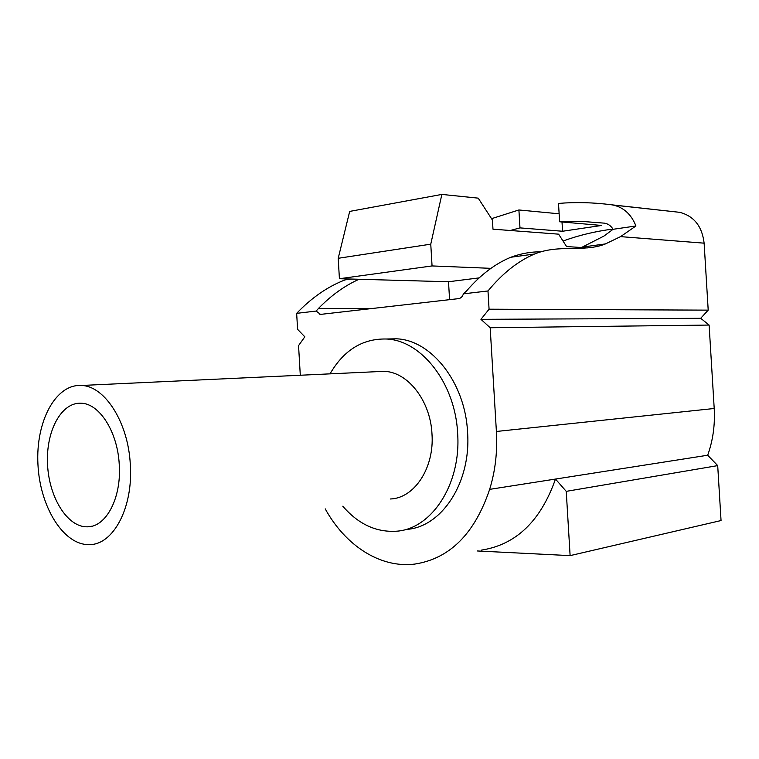 <?xml version="1.0" encoding="UTF-8"?>
<svg xmlns="http://www.w3.org/2000/svg" width="759" height="759" viewBox="0 0 759 759"><rect width="100%" height="100%" fill="white"/><g stroke="black" fill="none" stroke-linecap="round" stroke-linejoin="round"><path stroke-width="1.14" d="M130.311 464.66C128.337 422.497 104.818 385.914 81.441 385.477C55.416 383.807 35.531 421.976 37.95 464.527C39.923 507.069 63.775 545.712 89.647 544.601C113.376 544.725 133.28 507.467 130.311 464.66M119.258 464.745C117.73 431.975 99.41 403.39 81.071 403.228C61.1 402.128 45.682 431.567 47.551 464.631C49.088 497.686 67.57 527.496 87.446 526.822C106.061 527.097 121.563 497.999 119.258 464.745M390.344 498.986C414.329 498.284 434.499 467.952 431.985 433.939C430.457 400.42 407.422 371.512 383.76 371.341L377.84 371.616M491.538 218.677L518.909 209.968L559.136 213.801M510.323 230.489L519.981 227.89L562.571 231.248L601.631 225.461L559.611 221.77L558.51 203.412C575.768 201.989 593.462 202.454 611.583 204.797L613.101 205.044C623.689 207.406 631.298 214.38 635.938 225.983L620.558 236.628L605.454 243.914C584.373 252.557 559.032 243.971 534.526 254.018C517.98 261.077 502.467 273.392 487.98 290.963L489.071 309.198L708.204 310.137L700.69 318.296L709.115 325.061L714.21 408.494C715.139 424.85 712.967 440.429 707.692 455.229L717.701 465.618L721.05 520.551L570.113 555.626L477.364 550.968M578.548 248.354L582.343 247.083L603.974 236.049L613.092 229.294C611.004 225.888 608.187 223.848 604.657 223.174L581.65 221.381L559.611 221.77M563.026 241.03C578.927 235.243 595.578 231.258 612.968 229.076M519.981 227.89L518.909 209.968M613.092 229.294L635.938 225.983M489.071 309.198L480.94 319.33L490.181 327.746L496.395 431.473C497.534 451.823 495.285 471.121 489.65 489.365L555.484 479.062L566.242 491.358L717.701 465.618M566.242 491.358L570.113 555.626M611.583 204.797L679.647 212.321C693.963 216.021 702.122 226.296 704.124 243.165L708.204 310.137M300.298 375.25L298.553 345.611L304.833 336.806L297.594 329.34L296.655 313.344C311.702 297.642 327.841 286.494 345.079 279.891L347.831 278.951M481.595 550.085C516.082 544.677 540.712 520.997 555.484 479.062L707.692 455.229M490.181 327.746L709.115 325.061M540.873 251.808C530.864 251.741 520.854 253.553 510.826 257.254C495.162 263.715 480.456 274.881 466.7 290.773L463.407 293.837C462.497 296.646 460.884 298.249 458.578 298.638L320.545 314.397L316.142 311.067L296.655 313.344M316.142 311.067L318.562 308.353L371.436 308.59M359.083 279.265C344.738 285.659 331.237 295.355 318.562 308.353M487.98 290.963L463.407 293.837M490.826 268.335L432.061 265.935L430.761 244.17L441.861 194.418L478.227 198.146L492.43 220.053L492.98 229.18L558.624 234.161L566.575 246.561L587.4 247.908M449.584 299.663L448.512 281.75L339.415 278.724L338.21 258.297L349.69 211.41L441.861 194.418M480.94 319.33L700.69 318.296M342.793 506.206C358.21 524.052 376.009 532.391 396.189 531.224C431.454 529.317 461.377 484.204 457.63 433.275C455.305 383.086 421.15 340.117 386.265 339.007C362.565 338.514 343.818 350.127 330.023 373.855M406.217 529.431C441.434 527.496 471.301 482.733 467.572 432.241C465.276 382.498 431.216 339.899 396.378 338.808L387.422 338.988M430.761 244.17L338.21 258.297M339.415 278.724L432.061 265.935M448.512 281.75L479.299 277.87M489.65 489.365C474.66 533.795 449.689 558.7 414.708 564.089C380.126 568.425 345.288 545.398 325.231 508.872M562.011 221.979L562.571 231.248M620.558 236.628L704.124 243.165M496.395 431.473L714.21 408.494M81.441 385.477L383.76 371.341M87.446 526.822L91.934 526.196M613.101 205.044L679.647 212.321M345.079 279.891L351.246 279.046M510.826 257.254L534.526 254.018M582.343 247.083L605.454 243.914M386.265 339.007L396.378 338.808M320.44 314.416L319.918 314.416"/></g></svg>
